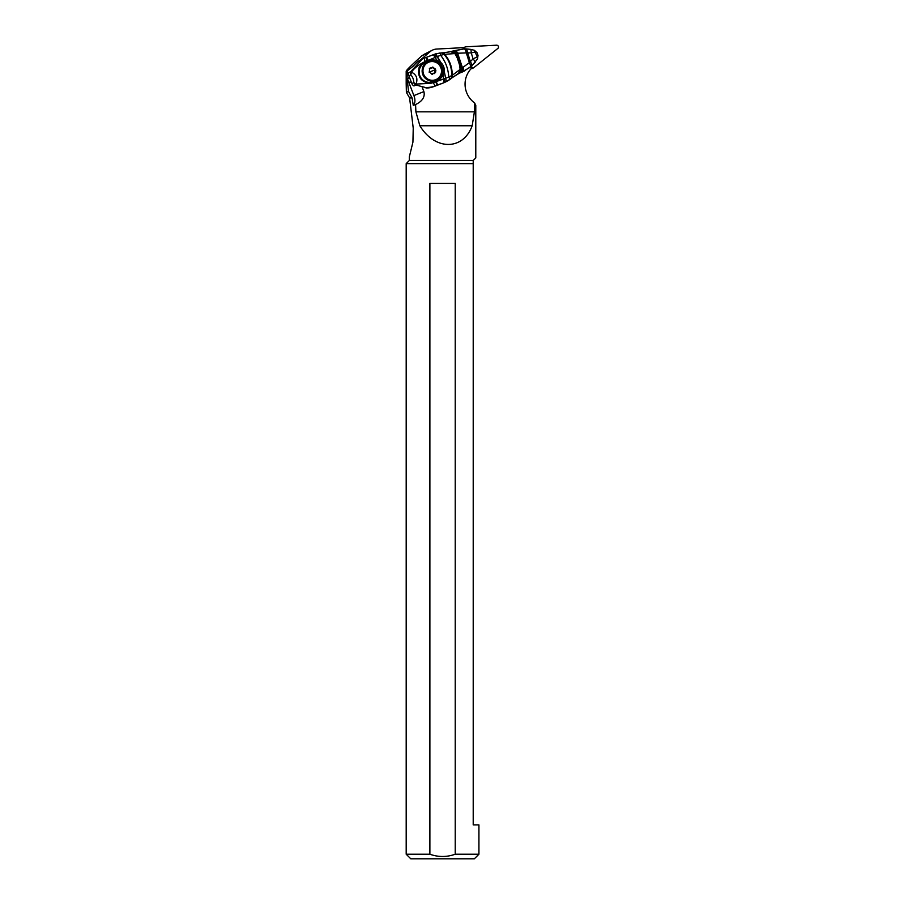 <?xml version="1.0" encoding="UTF-8"?>
<svg xmlns="http://www.w3.org/2000/svg" width="904" height="904" viewBox="0 0 904 904"><rect width="100%" height="100%" fill="white"/><g stroke="black" fill="none" stroke-linecap="round" stroke-linejoin="round"><path stroke-width="1.36" d="M406.19 854.223L410.778 858.8L474.351 858.8L478.928 854.223L478.928 824.889L473.21 824.889L473.21 163.635L406.19 163.635L406.19 854.223L429.886 854.223L429.886 183.399L455.232 183.399L455.232 854.223L478.928 854.223M429.886 854.223C438.316 857.229 446.768 857.229 455.232 854.223M473.21 163.635L473.21 160.483L409.342 160.483L406.19 163.635M412.077 97.937L409.614 97.937L406.382 92.389L408.495 91.349L412.077 97.937L413.252 105.327L415.388 104.627M409.614 97.948L413.218 128.119M413.23 128.108L412.925 142.143L409.342 156.81L409.342 160.483M473.21 160.483L475.786 157.917L475.786 105.361L474.634 102.966L474.397 111.836L472.182 125.769C463.13 150.652 434.971 150.652 419.863 125.769L415.896 111.836L415.569 104.559C422.394 101.271 425.174 96.943 423.897 91.598L422.168 87.123M413.252 105.327A9.164 5.108 -111.8 0 0 413.896 95.587L407.06 77.789L408.495 91.349M408.698 82.049L411.388 82.377M409.354 77.077L407.602 79.19M413.908 65.596L407.455 70.727L407.06 77.789M420.349 60.048L430.055 51.709L421.795 55.867C411.659 64.998 406.461 70.083 406.19 71.145L407.455 70.727M421.795 55.867L424.066 54.364M406.19 83.643L406.382 92.4M469.91 67.495L472.476 67.359A22.905 22.476 63.3 0 0 474.634 102.966M430.055 51.709A11.458 11.243 -116.7 0 1 436.688 49.053L464.814 47.573L463.164 48.884M431.468 73.902L433.581 73.303L431.468 73.902L429.321 71.303L429.931 68.139L432.451 67.393L431.615 68.195M429.649 69.145L429.931 68.139M429.377 68.41L431.863 67.687M432.733 74.117L432.101 74.512M434.157 73.642L435.547 69.698L432.259 67.314M432.813 67.043L435.864 70.207L435.536 72.354L433.581 73.303M434.948 72.648L434.745 73.348M426.066 88.084L426.609 88.05A22.905 22.476 63.3 0 0 433.705 86.626L435.152 85.891C432.519 87.055 429.253 87.575 425.355 87.485L415.863 85.01L413.976 85.97A4.576 4.497 63.3 0 1 411.84 83.541L408.89 75.879L410.778 74.919A4.576 4.497 -116.7 0 1 410.744 71.698L422.292 59.065L424.451 58.105M412.021 67.099L416.778 62.466A22.905 22.476 63.3 0 1 420.936 59.743L424.462 58.105A6.87 0.757 -111.1 0 0 425.061 61.449L424.564 61.675M433.705 86.626L443.163 83.032A22.905 22.476 63.3 0 0 445.254 82.106L447.062 81.202L444.926 82.14L444.271 78.784L437.4 81.157M443.163 83.032L437.14 85.123L435.717 81.868L436.248 81.665L437.626 84.942M446.316 81.563L444.214 71.461L442.983 75.574L436.248 81.665M429.841 59.732L435.05 57.46L437.027 60.229L429.841 59.732L425.671 61.189L422.88 62.715L419.173 67.269C417.139 76.942 421.038 82.287 430.869 83.315L435.717 81.868M430.869 83.315L416.055 84.072L415.863 85.01A4.576 4.497 63.3 0 1 413.727 82.58L411.84 83.541M410.778 74.919L411.501 72.173C416.484 74.648 418.01 78.614 416.055 84.072L413.727 82.58M408.89 75.879A4.576 4.497 63.3 0 1 408.857 72.648L410.744 71.698L411.501 72.173C413.783 68.693 417.58 65.54 422.88 62.715M433.4 54.669L435.05 57.46L435.943 57.054A6.87 0.712 -110.9 0 0 434.27 54.342L433.4 54.669A61.845 1.22 159 0 0 426.586 57.28L424.473 58.093L426.586 57.28L428.089 60.263M437.027 60.229L440.802 62.478L437.016 56.624L435.943 57.054M444.214 71.461L444.237 71.28C444.497 67.856 443.401 64.964 440.937 62.602L440.802 62.478M425.671 61.189A33.075 0.655 -21 0 1 427.072 60.647A33.764 0.655 -21 0 1 427.637 60.432M458.136 53.212L467.684 52.861A6.125 1.605 -94.8 0 0 465.888 48.884L464.215 48.861A6.294 1.751 82.9 0 0 464.068 48.884L453.153 50.918C454.836 50.387 456.497 51.155 458.136 53.212L456.735 53.404L461.661 68.241L459.831 72.896L452.226 77.642L451.83 75.563C451.74 67.337 449.175 60.274 444.113 54.387L456.735 53.404A6.87 4.215 -108.2 0 0 452.181 51.257A6.87 4.215 71.8 0 1 456.701 53.404L461.639 68.252L462.43 67.642A6.87 4.181 68.6 0 1 460.43 72.648L461.661 68.241L452.249 75.337L448.757 77.032C448.26 68.817 445.57 61.585 440.666 55.325L437.016 56.624L435.728 53.833L426.586 57.28M442.576 54.76L442.022 52.85L443.062 52.805L444.113 54.387L440.666 55.325L440.067 52.963L434.27 54.342M457.729 73.902A34.363 33.719 -116.7 0 1 460.351 72.806A34.363 33.719 -116.7 0 0 460.644 72.693A34.363 33.719 63.3 0 0 463.108 71.642L463.944 71.246M477.82 54.918L477.346 56.805L473.074 58.884A5.593 0.712 48.8 0 1 475.176 62.297A5.593 0.712 48.8 0 1 475.131 62.331L470.125 67.314L460.351 72.806M460.43 72.648L461.345 72.309A6.859 4.091 71.3 0 0 463.424 67.02L469.345 62.658L466.306 52.794A6.294 1.751 82.9 0 0 464.227 48.861L452.045 51.302M443.062 52.805L443.502 52.782A6.87 1.672 -92.5 0 1 444.632 54.308C449.706 60.127 452.249 67.133 452.249 75.337L452.497 77.428L451.717 78.083L450.813 76.105M452.768 51.053A6.87 4.17 70 0 1 452.87 51.019L452.169 51.257A6.87 4.215 71.8 0 0 452.023 51.313L450.791 51.675L454.712 53.381C457.876 58.172 459.673 63.574 460.113 69.597L458.543 73.484L452.497 77.428M452.282 77.608L447.062 81.202M444.271 78.784L448.757 77.032L450 79.428L447.864 80.772M443.367 52.816A6.87 1.672 -92.5 0 1 443.502 52.782L450.791 51.675M453.243 50.884L452.87 51.019A6.87 4.17 70 0 1 457.65 53.302L462.43 67.642L463.424 67.02M470.125 67.314A6.339 2 -123.5 0 0 470.204 67.269A6.339 2 -123.5 0 0 469.345 62.658L470.351 61.608L467.684 52.861L471.266 52.918L473.074 58.884L470.351 61.608C471.764 64.003 472.204 65.461 471.673 65.992L463.56 71.405M474.182 50.285L477.346 56.805L477.515 58.952L478.024 55.291L477.007 52.624L474.397 50.308M477.007 52.624L475.436 51.89L471.266 52.918A5.56 0.678 89.8 0 0 470.645 49.381L474.43 50.319M470.566 49.415A5.56 0.678 89.8 0 1 470.645 49.381L465.888 48.884A6.125 1.605 -94.8 0 0 465.729 48.906M446.384 81.529L444.237 71.28M464.136 47.607L464.43 47.381A2.746 2.701 -116.7 0 1 465.944 46.805L496.556 45.2A1.831 1.797 -116.7 0 1 497.81 48.466L473.696 67.732A1.831 1.797 -116.7 0 1 472.679 68.116L471.628 68.162M471.12 68.693L471.583 68.67A1.831 1.797 63.3 0 0 472.283 68.478L473.391 67.924M413.896 95.587L423.897 91.598M415.896 111.836L474.397 111.836M419.863 125.769L472.182 125.769M428.869 62.139A9.413 9.232 63.3 0 0 423.603 74.207A9.413 9.232 63.3 0 0 435.615 79.71A9.413 9.232 63.3 0 0 440.881 67.653A9.413 9.232 63.3 0 0 428.869 62.139M429.852 68.444L430.44 68.15M435.547 69.698L429.117 72.15M435.4 68.998L434.813 69.292M435.276 70.501L435.864 70.207M433.717 67.608L433.129 67.902M435.626 80.072A9.741 9.548 63.3 0 0 436.519 79.676L436.519 79.676A9.741 9.548 63.3 0 0 440.881 67.133A9.741 9.548 63.3 0 0 427.761 62.286L427.761 62.286A9.741 9.548 63.3 0 0 423.4 74.829A9.741 9.548 63.3 0 0 435.626 80.072M427.343 62.489A9.741 9.548 63.3 0 0 422.982 75.032A9.741 9.548 63.3 0 0 435.219 80.275C424.473 85.01 416.597 67.212 427.343 62.489L428.654 61.89C439.389 57.155 447.265 74.953 436.519 79.676L436.112 79.88A9.741 9.548 -116.7 0 1 435.219 80.275L436.112 79.88M437.14 85.123L435.152 85.891L433.276 82.795M442.983 75.574L444.135 82.445M435.841 81.823L435.31 80.874L432.993 81.744L433.536 82.705M437.174 81.27A11.458 11.243 -116.7 0 0 442.045 66.501A11.458 11.243 -116.7 0 0 427.705 60.455L427.908 61.619L425.603 62.5A10.306 10.113 -116.7 0 0 419.84 75.71A10.306 10.113 -116.7 0 0 432.993 81.744M427.908 61.619A10.306 10.113 -116.7 0 1 438.361 63.687M441.706 70.32A10.306 10.113 -116.7 0 1 435.31 80.874M424.451 61.743A11.458 11.243 63.3 0 1 425.388 61.336L425.603 62.5M427.072 60.647L426.123 57.46M411.026 75.1C412.732 77.1 413.648 79.484 413.783 82.264M440.937 62.602L435.728 53.833M452.158 51.257L451.446 51.494L455.729 53.404L460.882 68.907A6.87 3.966 65.4 0 1 459.187 73.179M442.079 52.827L435.807 53.811M471.583 68.67L472.679 68.116M406.19 71.145L406.19 83.97M432.281 50.217L423.806 54.489M431.762 68.128L431.118 68.455M433.434 73.36L432.801 73.687M464.566 70.919L463.741 71.337M451.751 78.06L450 79.428M451.582 51.438L450.949 51.63M471.741 65.935L477.64 58.783M464.893 47.087L463.808 47.629"/></g></svg>
